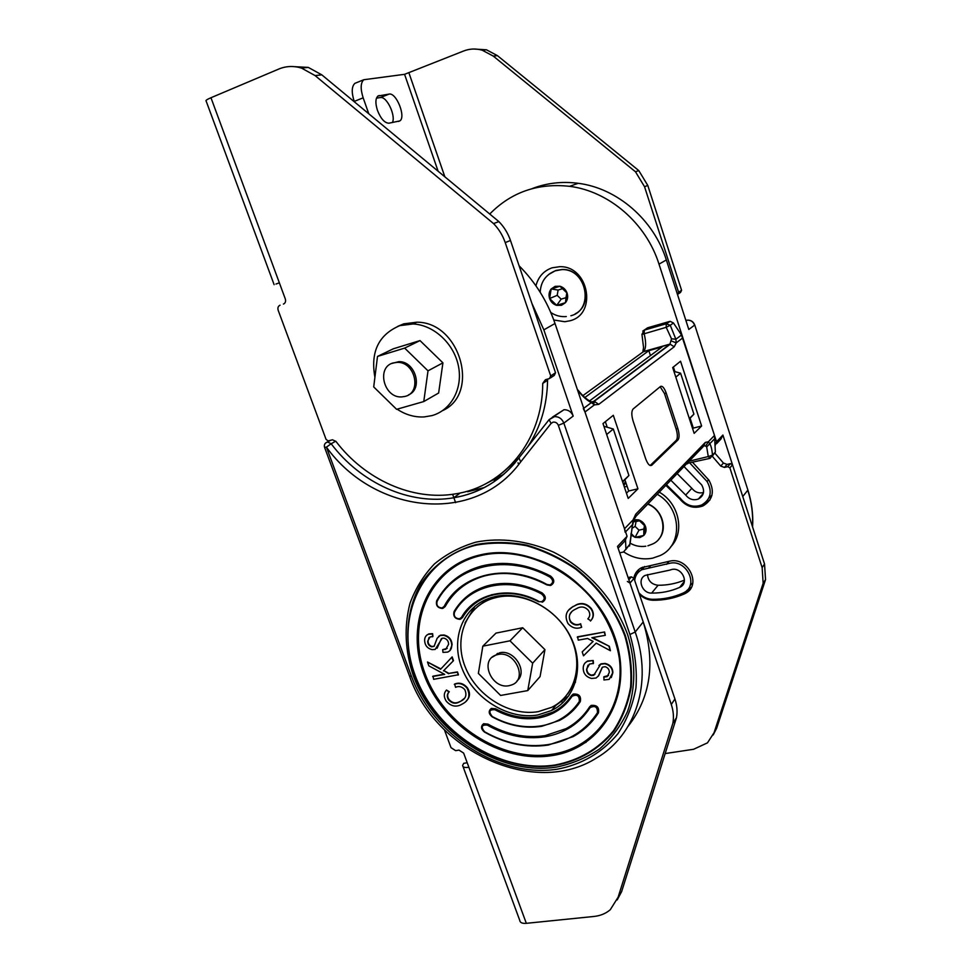 <?xml version="1.0" encoding="UTF-8"?>
<svg xmlns="http://www.w3.org/2000/svg" width="972" height="972" viewBox="0 0 972 972"><rect width="100%" height="100%" fill="white"/><g stroke="black" fill="none" stroke-linecap="round" stroke-linejoin="round"><path stroke-width="1.46" d="M669.829 570.102L671.64 569.507C681.627 566.895 689.403 582.447 680.412 587.015L679.647 587.404C670.887 591.268 661.555 593.163 651.653 593.102C642.128 593.491 636.891 579.178 645.214 575.375L669.829 570.102M634.692 580.454C635.226 575.582 637.62 571.998 641.836 569.701L669.574 563.335C686.135 558.949 699.172 584.731 684.349 592.422L682.903 593.163C673.365 597.343 663.208 599.396 652.431 599.311C647.109 599.117 642.589 596.93 638.871 592.75M647.51 574.573C648.105 580.879 651.629 584.439 658.068 585.265C667.339 585.302 676.135 583.589 684.434 580.138M692.793 582.945L690.169 585.29M641.228 570.029L642.881 567.077M711.978 495.161L708.928 497.895M689.999 463.194L707.069 481.492C712.585 491.613 710.799 499.438 701.687 504.978C693.425 507.834 686.329 505.647 680.412 498.417L666.44 484.724M703.291 493.424L698.37 499.037C693.437 500.689 689.209 499.365 685.697 495.064L670.826 480.192M716.607 443.645L720.981 439.004L722.901 435.043L742.754 496.546L747.772 490.228C751.648 502.378 753.227 514.54 752.498 526.715M685.88 320.444L687.253 320.153C690.776 320.067 693.23 321.732 694.591 325.122L688.796 329.459L666.342 259.949C653.779 219.721 617.232 188.167 578.219 183.307C562.047 181.205 546.629 183.003 531.976 188.677M489.742 214.022C511.26 192.104 537.88 182.87 569.592 186.32C609.116 191.265 646.21 223.329 659.004 264.141L716.546 441.75L715.185 445.504M691.675 423.027L691.128 424.071M553.773 319.995L564.768 321.72L569.957 320.784C597.622 314.199 588.753 265.684 559.726 266.692L552.12 267.81C543.7 270.799 538.306 276.801 535.924 285.804M690.035 420.718L690.715 420.074M689.318 418.519L693.923 414.169L689.427 418.883M675.807 377.136L680.582 373.187L693.923 414.169M673.936 371.389L680.582 373.187M684.009 466.524L701.687 484.907C705.016 491.018 703.91 495.732 698.37 499.037M677.168 473.607L691.845 488.284C694.992 492.221 698.88 493.63 703.509 492.512M573.711 725.076L574.367 723.387M436.635 600.903C435.845 605.41 437.777 607.925 442.43 608.46C437.619 608.022 435.687 605.471 436.659 600.83L436.732 600.732C446.464 583.236 461.433 571.67 481.614 566.032C461.396 571.694 446.415 583.297 436.659 600.83L437.048 601.51C436.258 605.471 437.922 607.622 442.041 607.962L444.131 606.419C461.08 573.577 507.894 562.496 546.92 584.464L549.933 584.962C553.505 582.933 553.542 580.32 550.031 577.125C506.995 552.971 455.54 565.376 437.048 601.51M550.322 585.484L546.872 584.901L550.298 585.472M454.046 611.655C453.134 616.175 455.054 618.727 459.792 619.31M538.561 601.692L541.525 601.729C545.085 599.7 545.098 597.1 541.538 593.941C508.599 575.971 469.427 584.986 454.446 612.299C453.584 616.272 455.248 618.447 459.428 618.824L461.506 617.342C474.858 593.187 509.547 585.363 538.597 601.255M541.453 726.315C524.892 728.757 508.514 725.574 492.342 716.801L492.269 716.522C508.392 725.27 524.686 728.393 541.173 725.89C557.563 722.974 570.285 714.845 579.336 701.48C579.543 695.697 577.113 693.959 572.058 696.28L571.633 695.49C566.883 702.72 560.625 708.284 552.886 712.184L538.391 716.874C523.981 719.098 509.705 716.4 495.574 708.758L491.334 708.418C488.333 710.872 488.624 713.642 492.209 716.729M484.518 731.734C505.27 743.422 526.374 747.723 547.868 744.637C569.264 740.98 585.8 730.349 597.464 712.743C597.586 706.948 595.131 705.235 590.077 707.628C579.531 723.666 564.525 733.386 545.061 736.776C525.5 739.643 506.254 735.755 487.324 725.112C481.65 724.602 480.715 726.813 484.518 731.734L484.578 731.989C505.379 743.714 526.569 748.076 548.135 745.05M548.439 745.002L573.091 736.642C583.504 730.883 591.96 722.949 598.448 712.853C599.36 707.337 596.917 704.858 591.134 705.429L589.627 706.838C583.674 716.145 575.837 723.423 566.129 728.623L545.098 735.646C525.731 738.489 506.667 734.65 487.92 724.116L483.582 723.739C480.69 726.145 480.982 728.866 484.457 731.904M495.392 596.516L491.042 597.646C462.672 606.236 449.987 639.236 462.271 669.064C474.202 698.977 508.441 720.094 537.71 714.991L551.61 710.508C575.922 698.734 585.023 666.027 570.904 637.401C557.053 608.691 522.839 590.429 495.392 596.516M465.041 622.918L475.223 605.933M487.458 596.674L491.941 594.621M480.727 555.607C430.025 567.126 405.761 622.773 425.092 673.778C443.742 724.942 501.37 762.34 551.768 754.333C602.421 747.14 633.659 692.781 614.34 637.474C595.787 582.009 531.198 543.287 480.776 555.595M552.533 417.037L564.027 409.71C568.353 409.71 571.402 411.849 573.176 416.101L543.846 329.86L531.891 303.361M484.785 484.263L503.8 474.275M577.052 704.736L577.66 705.356M583.285 715.234L583.528 716.279M456.5 590.502L457.484 590.745M472.647 604.28L472.963 605.07M580.187 744.564L586.067 742.329M519.109 265.806C535.463 282.22 547.43 301.454 555.012 323.494L627.074 536.313L624.875 541.003L618.107 548.184M627.074 536.313L617.512 546.422L643.209 621.958C655.663 662.576 650.669 697.313 628.204 726.169M444.326 674.179L432.99 676.16L433.646 679.331L458.444 674.75L457.448 671.895L448.918 673.389L443.779 670.546L453.499 660.668L452.162 656.89L440.559 669.283L427.498 662.005L440.887 668.93M541.744 726.266L559.398 720.471C568 716 574.974 709.718 580.32 701.602C581.317 696.146 578.935 693.631 573.188 694.081L571.633 695.49C566.87 702.744 560.625 708.296 552.886 712.184M442.989 608.326L445.152 606.577C453.717 591.316 466.754 581.122 484.263 576.007C504.638 570.722 525.488 573.65 546.811 584.78M550.93 585.326L550.93 585.326C554.793 582.738 554.696 579.664 550.638 576.117C527.14 563.833 504.128 560.467 481.614 566.032M460.461 619.152L462.526 617.499C468.856 606.856 478.139 599.578 490.374 595.702C505.95 591.243 521.988 593.199 538.5 601.559M542.109 602.19L542.607 602.057C546.361 599.432 546.203 596.383 542.133 592.92C523.325 583.37 505.003 581.025 487.191 585.897C472.599 590.332 461.579 598.874 454.131 611.51L454.446 612.299M585.035 662.977L587.538 661.033L593.212 660.498L593.479 663.341L589.469 664.107L586.869 668.809C586.796 672.065 588.376 674.203 591.608 675.188L594.961 674.252M587.999 665.188L586.869 668.809M598.922 665.492L600.988 663.84L605.143 663.414C610.161 664.69 612.737 667.8 612.87 672.721L611.254 677.606M586.578 669.161C586.505 672.43 588.084 674.556 591.328 675.54L593.746 675.309L600.696 664.192L604.863 663.767C609.881 665.055 612.457 668.153 612.591 673.074L609.165 679.355L603.928 679.975L603.989 676.719L608.484 675.504M602.215 667.387L598.266 676.245M582.192 651.872L593.127 641.435L587.586 638.47L578.267 640.135L577.562 636.806L604.584 631.97L605.301 635.323L591.839 637.717L609.335 646.295L610.404 650.73L596.225 643.112L583.516 655.808L582.192 651.872L593.09 641.411M592.543 637.596L609.335 646.295M571.463 612.214C568.875 614.912 568.656 618.034 570.783 621.594C573.759 624.704 577.028 625.446 580.588 623.817L581.657 627.244C576.59 629.273 572.046 628.058 568.037 623.587C564.404 616.321 565.959 610.744 572.702 606.844L577.125 604.414C582.447 602.506 587.185 603.891 591.353 608.569C594.208 613.15 594.001 617.184 590.745 620.695L587.829 618.872C590.162 616.467 590.381 613.672 588.497 610.501C585.509 607.135 582.119 606.2 578.316 607.719L574.731 609.566C569.483 612.287 568.073 616.406 570.491 621.922L570.783 621.594M569.179 609.748L572.994 606.516M467.313 687.69C463.486 683.413 459.27 682.198 454.665 684.033L455.54 687.338C458.796 685.807 461.87 686.548 464.738 689.561C467.082 694.798 465.88 698.613 461.117 701.019L459.003 701.991C455.394 703.716 452.029 702.878 448.918 699.476C447.108 696.499 447.229 693.923 449.271 691.736L446.488 690.035C443.645 693.23 443.584 696.96 446.306 701.237C450.668 706 455.382 707.252 460.461 705.004L463.049 703.607C469.172 700.156 470.484 694.968 466.973 688.042L467.313 687.69C470.484 692.89 470.156 697.276 466.341 700.861M464.142 698.54L461.457 700.666M449.927 650.62L452.089 644.752C451.773 639.576 449.076 636.32 444.01 634.995L440.583 635.153L438.615 636.381M447.217 648.385L442.661 649.648L442.989 652.382L447.606 652.103C450.461 650.876 451.846 648.531 451.737 645.08L452.089 644.752M437.072 648.251L441.385 638.665M451.737 645.08C451.421 639.904 448.736 636.648 443.657 635.323L440.231 635.481L437.181 638.191L434.095 646.331L431.665 646.83C428.98 645.918 427.656 644.035 427.692 641.18L430.001 637.012L432.929 636.478L432.613 633.671L428.859 633.902L426.757 635.153M434.277 646.137L432.018 646.502C429.332 645.59 428.008 643.707 428.045 640.852L429.029 637.511M603.904 426.307L613.296 428.992L628.92 475.515L622.53 481.553M613.296 428.992L606.674 434.496M628.92 475.515L622.7 482.076M625.628 481.918L623.368 484.056M625.725 482.197L623.927 485.721M452.624 494.286L455.625 502.658M568.899 695.721L555.826 705.393L552.485 706.899M325.839 442.807L327.625 442.017L331.16 443.754L326.422 447.156L411.496 676.354C433.002 735.063 498.928 778.11 557.09 769.229C581.936 764.502 602.215 752.656 617.925 733.69C626.879 720.118 632.881 704.87 635.955 687.945C637.182 670.413 635.178 652.589 629.941 634.485L558.329 425.323C557.223 422.856 555.437 421.799 552.983 422.188L551.075 423.44L520.7 461.882L518.951 457.861M603.709 677.083L607.135 676.658L609.25 672.6C609.42 669.623 608.035 667.655 605.119 666.683L602.421 667.193L598.716 675.589L596.115 678.019L591.596 678.456C586.177 677.034 583.382 673.669 583.212 668.359C583.188 665.115 584.537 662.795 587.246 661.385L593.212 660.498M592.92 660.851L593.187 663.694M609.043 646.647L610.404 650.73M577.259 637.146L604.584 631.97M604.305 632.31L605.301 635.323M570.491 621.922C573.456 625.045 576.724 625.786 580.296 624.158L580.709 623.769M572.702 606.844L576.821 604.742C582.143 602.834 586.894 604.22 591.049 608.897L591.353 608.569M591.049 608.897C593.916 613.478 593.71 617.524 590.454 621.035M580.406 624.109L581.657 627.244M461.117 701.019L458.663 702.343C455.054 704.068 451.688 703.23 448.566 699.828L448.918 699.476M448.566 699.828C446.768 696.851 446.889 694.275 448.918 692.088L449.271 691.736M448.918 692.088L446.488 690.035M466.973 688.042C463.146 683.766 458.93 682.551 454.325 684.385M458.104 675.09L457.448 671.895M457.095 672.235L448.918 673.389M448.578 673.73L443.779 670.546M443.426 670.887L453.499 660.668M453.146 660.996L451.822 657.218M427.498 662.005L428.871 665.869L444.714 674.398L432.637 676.5M432.564 636.806L432.613 633.671M432.248 633.999L428.506 634.23C425.809 635.336 424.521 637.511 424.655 640.742C424.971 645.469 427.413 648.421 432.005 649.624L435.164 649.454L442.175 638.24L443.997 638.154C447.035 639.09 448.566 641.156 448.59 644.327L445.686 649.393L442.661 649.648M518.015 462.769L518.635 464.543M630.245 543.749L623.55 551.987L619.699 552.849M577.866 390.999L578.17 390.27M629.577 545.985L632.517 524.613L630.026 544.041L625.798 549.557M577.562 390.1L578.146 390.805C582.617 396.467 587.015 400.403 591.341 402.615L589.202 400.683M627.11 486.34L624.352 486.996M626.442 493.193L628.69 491.006L624.899 479.755M607.233 427.255L605.362 421.69M625.433 538.038L625.895 548.487M583.735 408.313L591.341 402.615L594.402 404.874L593.442 402.809L590.903 401.691M644.521 525.645L643.828 529.06L638.981 530.153L635.117 526.399L636.089 521.551L633.452 521.685L633.149 519.801L632.517 524.613L625.567 531.866M628.69 491.006L637.948 488.807L628.204 498.417L602.992 423.585L613.308 415.299L637.948 488.807M583.309 408.629L584.986 412.007L594.402 404.874L598.74 404.376L594.244 401.302L591.912 402.104M633.489 521.514L633.477 518.878C635.53 518.052 636.271 516.497 635.724 514.212L633.149 519.801L624.51 528.756L625.178 532.279M645.675 458.748L633.112 421.058C631.423 415.299 631.399 411.302 633.027 409.066L660.486 386.467C662.369 385.617 664.277 387.816 666.209 393.065L677.824 428.47C679.416 433.949 679.489 437.752 678.031 439.866L651.811 465.199C649.806 466.402 647.753 464.252 645.675 458.748M624.51 528.756L584.986 412.007M619.48 382.02L620.172 381.826M660.134 386.759L664.484 393.526L676.111 428.907C677.703 434.387 677.763 438.19 676.305 440.292L650.147 465.515M650.45 355.582L648.834 350.673L662.053 346.955L589.7 400.792M648.834 350.673L584.877 397.499M712.367 456.099L715.356 452.077L714.493 435.42L681.506 335.024L673.45 322.983L670.182 321.343L666.318 323.737L644.302 330.091L644.144 333.663C646.271 342.557 646.088 348.523 643.61 351.536L582.884 395.64M680.546 361.244L672.685 367.562L694.154 433.354L701.614 426.003L680.546 361.244M715.356 452.077L712.476 455.175C712.051 449.793 711.164 445.99 709.839 443.779L708.381 441.762L705.648 446.039L706.68 446.901L708.272 456.548L689.16 461.19M598.74 404.376L674.216 346.797L676.233 342.861L675.868 339.24L670.255 325.268L673.45 322.983M690.096 418.191L693.328 428.105L692.659 428.761M673.389 366.991L674.908 371.644M642.759 331.1L647.644 327.795L669.538 321.465M693.328 428.105L701.614 426.003M674.216 346.797L669.987 344.088L643.61 351.536L642.929 351.22L643.549 347.539L641.957 334.429L666.197 327.321L671.506 338.803L669.987 344.088L593.637 401.412L591.997 401.861M641.945 334.404L644.242 330.14L666.257 323.773L666.197 327.321L670.255 325.268L666.257 323.773L670.182 321.343M671.506 338.803L675.868 339.24L681.506 335.024M682.866 337.831L676.233 342.861L671.47 341.002M712.476 455.175L708.272 456.548L710.082 458.334L712.476 455.175M715.003 438.384L706.68 446.901M377.476 110.456C375.228 103.311 375.386 98.512 377.962 96.034L389.116 94.09C396.382 92.364 406.223 117.187 399.808 120.917L388.958 123.189C384.693 123.092 380.866 118.851 377.476 110.456M678.298 293.896L680.522 292.438L681.591 290.3L647.777 185.421L638.774 170.574L497.421 55.635L486.474 49.803L473.498 49.013M356.578 82.669L354.902 83.337C351.609 86.447 351.39 92.474 354.221 101.416L363.163 97.832C360.333 88.865 360.539 82.827 363.795 79.728L404.571 74.322L463.523 51.042C469.598 48.661 475.843 48.381 482.258 50.216L493.266 56.084L635.481 171.777L638.774 170.574M635.481 171.777L644.545 186.721L678.602 292.256L681.591 290.3M678.602 292.256L677.484 294.419M376.48 98.136L380.38 97.565C386.649 96.009 396.041 115.656 392.409 122.557M363.163 97.832L368.777 113.773M633.829 578.048C634.777 573.359 637.353 569.908 641.532 567.684L669.55 561.208C687.726 556.373 702.063 584.658 685.819 593.151L684.191 593.989C674.459 598.242 664.107 600.332 653.123 600.246C647.923 600.089 643.343 598.108 639.394 594.293M691.238 587.489L687.107 590.259M637.049 573.857L638.847 569.434M709.9 500.021L704.858 503.059M723.423 463.049L727.08 464.409L730.397 463.62L727.761 466.645L724.432 467.435L720.738 466.062L723.423 463.049L715.113 453.402M713.193 734.954L716.631 728.271L765.535 579.604L764.539 563.991L732.524 464.847L730.397 463.62M665.844 485.344L679.574 498.721L680.169 498.077M692.757 462.526L708.88 480.119C714.93 491.212 712.974 499.815 703.011 505.914C693.911 509.085 686.098 506.679 679.574 498.721M712.318 456.293L720.738 466.062M764.539 563.991L762.145 567.612L729.887 467.872L727.761 466.645M762.145 567.612L763.142 583.297L765.535 579.604M716.631 728.271L714.068 732.681L763.142 583.297M714.068 732.681L707.482 742.851L693.631 749.266L665.164 753.567M561.925 701.772L562.399 703.121M566.64 715.113L566.895 715.829M659.271 492.16C679.355 503.532 685.187 532.571 670.583 546.993M657.242 494.262C681.749 507.858 683.231 545.426 660.17 555.547L652.698 558.147C642.577 560.091 632.918 558.013 623.72 551.926M633.61 521.004L638.568 519.874L645.566 526.666L643.792 535.426L635.068 537.37L630.998 533.421M658.506 539.472C668.238 529.485 662.357 509.486 647.935 503.909M636.089 521.551L639.491 520.773M635.117 526.399L631.873 528.343M638.981 530.153L635.068 537.37L630.816 534.843M643.828 529.06L643.792 535.426L639.831 537.589L635.068 537.37M575.181 313.871C594.803 304.236 584.549 268.503 562.253 269.487L555.911 270.435L549.909 273.545M559.945 286.242L567.101 293.119L565.473 302.681L556.725 305.354L549.593 298.513L551.185 288.963L559.945 286.242C563.395 287.275 565.777 289.559 567.101 293.119C568.195 296.739 567.648 299.923 565.473 302.681L561.512 305.293L556.725 305.354C553.287 304.321 550.917 302.037 549.593 298.513C548.5 294.917 549.034 291.734 551.185 288.963L555.134 286.339L559.945 286.242M566.834 292.851L566.008 297.663L561.16 299.145L557.199 295.354L558.098 290.057L551.185 288.963M558.098 290.057L562.496 288.696M557.199 295.354L549.593 298.513M561.16 299.145L556.725 305.354M566.008 297.663L565.473 302.681M445.103 588.558L447.545 587.003M467.216 762.753L463.729 763.312L462.611 765.45C462.672 767.224 464.762 767.831 468.881 767.285L463.656 753.106L459.003 750.105L455.649 750.651L451.008 747.662L444.423 729.838M674.933 698.977C677.071 705.368 677.581 711.613 676.476 717.713L672.855 723.338C673.961 717.202 673.438 710.921 671.288 704.481L674.933 698.977L633.999 578.413L631.411 576.858L628.106 577.55M671.288 704.481L629.978 583.054L627.365 581.487M463.037 766.604L519.765 920.411C520.02 922.659 522.207 923.619 526.326 923.327L594.026 916.45C600.417 915.77 605.835 913.522 610.282 909.719L621.643 891.567L676.476 717.713M621.643 891.567L617.196 899.926M617.827 898.14L672.855 723.338M587.538 709.937L587.853 710.933M461.797 586.092L462.721 586.408M477.689 600.672L477.981 601.376M509.182 685.661L511.916 684.859C528.124 679.088 514.99 650.341 497.98 654.508L495.89 655.092C479.123 660.438 491.905 689.658 509.182 685.661M516.983 680.886C528.331 671.907 514.31 649.089 499.669 652.771L492.294 657.169M527.76 690.582L540.067 676.609L544.952 649.648L522.705 627.742L495.987 633.112L482.829 646.173L478.37 673.414L500.616 695.454L527.76 690.582L532.656 663.183L509.972 640.815L482.829 646.173M544.952 649.648L532.656 663.183M522.705 627.742L509.972 640.815M408.605 394.839C423.403 388.824 415.311 361.037 398.836 361.657L391.813 363.443M423.768 401.558L438.639 393.004L442.916 362.848L420.013 340.589L393.283 348.814L377.513 356.42L373.71 386.929L396.612 409.321L423.768 401.558L428.008 370.83L404.656 348.098L377.513 356.42M442.916 362.848L428.008 370.83M420.013 340.589L404.656 348.098M374.913 377.306C370.332 351.9 378.618 334.684 399.784 325.644L413.027 323.98C433.767 324.867 454.058 343.638 458.456 366.14C463.012 388.618 451.032 410.391 431.908 415.615L424.157 416.927C414.704 417.413 405.688 414.837 397.111 409.188M394.729 407.487L385.301 398.253M397.694 326.373L403.708 323.858L416.903 322.194C460.218 322.011 480.46 393.854 442.6 410.621M405.19 396.382C422.091 392.518 415.178 361.742 397.414 362.362L393.174 362.945C376.018 367.246 383.904 398.265 401.691 396.916L405.19 396.382M275.975 284.031L279.365 282.852L275.975 284.031M284.189 303.665L283.423 304.066C285.367 303.13 285.999 301.417 285.306 298.926L210.96 97.735C206.915 99.484 205.311 100.59 206.137 101.052L274.116 284.662M280.058 305.196C278.126 306.119 277.494 307.82 278.186 310.311L326.07 439.405L328.184 440.923L332.509 439.781L336.02 441.507C365.144 479.803 412.65 501.212 455.503 493.861C504.164 486.632 542.813 440.486 542.716 383.442L545.438 379.7L549.472 378.57L550.711 375.909L505.221 242.587C502.706 235.321 498.806 228.979 493.533 223.572L315.098 75.585L301.49 68.076C293.641 65.719 286.096 66.023 278.867 69.012L210.96 97.735M550.395 377.962L554.295 375.399L555.522 372.762L550.711 375.909M542.716 383.442L547.576 380.246L547.758 379.044M291.697 66.509L308.294 67.408L321.805 74.844L498.891 221.604C504.128 226.974 507.992 233.268 510.482 240.485L555.522 372.762M547.576 380.246C547.127 405.506 540.493 427.692 527.699 446.792M518.441 458.565L502.062 473.06M498.891 221.604L493.533 223.572M538.269 711.638C510.021 716.595 476.936 696.256 465.394 667.375C453.499 638.58 465.71 606.698 493.059 598.339L497.421 597.209C523.957 591.328 557.017 608.994 570.357 636.757C583.965 664.423 575.108 696.025 551.561 707.361L538.269 711.638M477.179 606.905L488.333 598.57M575.546 682.028L567.83 693.777M658.068 585.265L651.653 593.102M650.389 565.971L648.518 568.146M669.064 561.318L666.561 564.331M708.612 479.743L707.069 481.492M694.713 324.903L747.845 489.876M722.901 435.043L716.546 441.75M659.004 264.141L666.342 259.949M691.845 488.284L685.697 495.064M684.3 581.414L679.647 587.404M572.058 696.28C564.1 708.126 552.861 715.368 538.342 717.992C523.75 720.252 509.304 717.506 494.991 709.767C489.281 709.366 488.381 711.626 492.269 716.522M495.574 708.758L494.991 709.767M487.324 725.112L487.92 724.116M330.917 440.17L326.896 442.211C324.697 443.293 323.919 445.006 324.563 447.339L326.422 447.156C374.815 514.224 474.907 525.463 520.7 461.882M551.075 423.44L549.083 419.661L554.562 416.599C558.936 416.599 562.035 418.774 563.845 423.099L635.214 632.019C653.002 682.563 635.579 735.221 596.711 757.856C534.746 797.66 435.371 751.587 409.601 676.293M476.45 544.49C453.086 550.832 433.937 564.513 421.168 583.492C405.749 609.906 403.732 643.768 414.959 675.904C435.687 732.548 499.341 774.064 555.377 765.414C579.312 760.821 598.825 749.388 613.927 731.102C622.517 718.016 628.277 703.327 631.217 687.034C632.371 670.158 630.427 653.002 625.373 635.591C615.264 609.262 598.861 586.967 576.153 568.693C560.552 558.037 544.089 550.188 526.775 545.146C509.401 541.878 492.622 541.659 476.45 544.49M556.336 767.115C499.268 775.887 434.508 733.629 413.416 675.99C404.996 650.912 403.89 626.636 410.062 603.126C415.554 588.352 423.634 575.315 434.326 564.039C446.367 554.064 460.242 546.762 475.964 542.133C500.471 537.309 527.444 540.651 553.238 551.999C587.124 568.912 614.899 599.785 627.718 634.91C635.907 661.446 635.773 688.14 627.584 711.346C620.756 726.035 611.424 738.562 599.603 748.914C586.614 757.771 572.192 763.846 556.336 767.115M480.083 554.939C531.004 542.485 596.261 581.596 615.009 637.632C634.522 693.522 602.944 748.391 551.792 755.633C500.884 763.7 442.722 725.914 423.889 674.252C404.376 622.748 428.859 566.555 480.083 554.939M555.134 764.988C578.96 760.42 598.388 749.023 613.405 730.823C621.958 717.798 627.693 703.181 630.609 686.961C631.764 670.158 629.82 653.087 624.789 635.761C614.729 609.553 598.4 587.367 575.801 569.179C560.273 558.572 543.895 550.76 526.666 545.742C509.364 542.485 492.67 542.267 476.572 545.085C420.451 558.05 393.964 619.674 415.348 675.88C435.978 732.281 499.365 773.603 555.134 764.988M335.741 441.179L331.16 443.754C360.904 483.266 409.734 505.428 453.73 497.773L461.773 496.097C482.744 490.763 500.495 479.682 515.038 462.83M555.012 323.494L543.846 329.86M573.176 416.101L563.845 423.099L558.329 425.323M643.209 621.958L635.214 632.019L629.941 634.485M497.603 479.196L493.849 480.144M324.624 447.485L409.479 675.965L411.496 676.354M566.129 728.623C575.837 723.435 583.674 716.17 589.627 706.838L590.077 707.628M598.448 712.853L597.464 712.743M579.336 701.48L580.32 701.602M541.538 593.941L542.133 592.92M462.526 617.499L461.506 617.342M550.031 577.125L550.638 576.117M445.152 606.577L444.131 606.419M484.214 487.58L467.605 491.747L484.396 487.555M446.865 601.887L449.514 599.554M635.822 516.46L703.291 446.537L705.332 442.406L635.724 514.212M676.305 440.292L678.031 439.866M577.38 389.565L578.316 390.452C582.556 395.835 586.699 399.516 590.745 401.485L593.442 402.809L594.718 402.274L594.244 401.302L670.303 344.173L643.379 351.718L641.617 353.006M714.493 435.42L708.381 441.762L705.332 442.406M704.469 445.881L705.648 446.039M687.083 463.34L709.645 458.432M664.484 393.526L666.209 393.065M676.111 428.907L677.824 428.47M377.974 96.021L379.274 95.511M493.266 56.084L497.421 55.635M644.545 186.721L647.777 185.421M408.969 72.985L444.86 176.831M438.129 171.254L404.571 74.322M380.38 97.565L389.116 94.09M686.815 590.551L684.191 593.989M653.877 599.311L653.123 600.246M729.887 467.872L732.524 464.847M727.08 464.409L724.432 467.435M633.975 519.631L638.568 519.874C641.982 521.041 644.314 523.301 645.566 526.666C646.587 530.08 646.003 533.008 643.792 535.426M647.874 545.802L652.358 544.101C668.469 537.516 665.516 510.81 647.729 504.116M570.868 315.742C594.548 310.044 586.809 268.588 562.01 269.609L555.668 270.556L548.56 274.554M628.86 579.774L631.411 576.858M633.999 578.413L629.978 583.054M468.881 767.285L526.326 923.327M510.482 240.485L505.221 242.587M321.805 74.844L315.098 75.585M644.594 566.53L641.836 569.701M686.074 321.015L687.253 320.153C690.873 319.995 693.364 321.598 694.725 324.964L747.881 489.997C751.793 502.293 753.361 514.601 752.571 526.921M569.592 186.32L578.219 183.307M684.118 582.252L680.412 587.015M459.829 619.322C454.92 618.836 453.001 616.26 454.058 611.595C461.53 598.934 472.562 590.369 487.191 585.897M541.501 726.339C524.88 728.83 508.465 725.671 492.245 716.886M548.184 745.074C526.557 748.148 505.331 743.811 484.493 732.074M564.027 409.71L549.083 419.661L518.781 458.104C501.807 480.034 480.119 493.254 453.73 497.773L460.254 492.95M614.474 704.676C636.259 654.156 596.93 579.203 537.37 559.738M555.826 705.393L551.61 710.508M483.582 723.739C480.605 726.254 480.885 729.012 484.433 732.038M589.627 706.838L591.134 705.429M548.402 745.038L573.091 736.642M541.708 726.303L559.398 720.471M573.188 694.081L571.633 695.49M492.184 716.85C488.539 713.788 488.26 710.982 491.334 708.418M538.5 601.656C521.976 593.26 505.938 591.268 490.374 595.702M546.811 584.865C525.463 573.699 504.626 570.746 484.263 576.007M449.1 599.663L450.413 598.509M632.59 525.366L633.465 521.636M686.657 463.778L687.641 463.766M482.258 50.216L486.474 49.803M399.808 120.917L398.411 121.464M363.795 79.728L354.902 83.337M685.819 593.151L688.613 589.482M703.011 505.914L705.757 502.694M630.245 543.227C635.141 546.033 640.329 547.029 645.809 546.228M562.253 269.487L555.206 270.848C545.705 274.772 540.711 281.929 540.213 292.293M550.784 312.474C555.522 315.669 560.686 317.03 566.299 316.556M495.89 655.092L497.579 653.354M413.027 323.98L416.903 322.194M397.414 362.362L398.836 361.657M308.294 67.408L301.49 68.076M493.059 598.339L494.882 596.638"/></g></svg>
